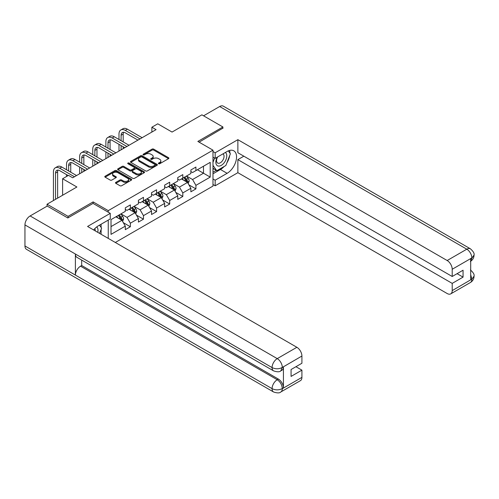<?xml version="1.0" encoding="UTF-8"?>
<svg xmlns="http://www.w3.org/2000/svg" width="499" height="499" viewBox="0 0 499 499"><rect width="100%" height="100%" fill="white"/><g stroke="black" fill="none" stroke-linecap="round" stroke-linejoin="round"><path stroke-width="0.75" d="M158.626 163.722A0.817 0.474 0 0 0 159.78 163.722L168.543 158.663A1.166 0.674 0 0 0 168.887 158.183A1.166 0.674 0 0 0 168.543 157.709L153.692 149.132A1.166 0.674 0 0 0 152.045 149.132L143.275 154.197A0.817 0.474 0 0 0 143.038 154.528A0.817 0.474 0 0 0 143.275 154.858A0.817 0.474 0 0 0 144.429 154.858L145.565 154.203A3.736 2.158 0 0 1 150.848 154.203L152.083 154.921A3.736 2.158 0 0 1 153.181 156.443A3.736 2.158 0 0 1 152.083 157.971L150.948 158.626A0.817 0.474 0 0 0 150.71 158.956A0.817 0.474 0 0 0 150.948 159.293A0.817 0.474 0 0 0 152.108 159.293L153.237 158.638A3.736 2.158 0 0 1 158.52 158.638L159.755 159.349A3.736 2.158 0 0 1 160.853 160.878A3.736 2.158 0 0 1 159.755 162.4L158.626 163.054A0.817 0.474 0 0 0 158.383 163.385A0.817 0.474 0 0 0 158.626 163.722L158.626 163.054M115.824 182.385A1.166 0.674 0 0 0 115.481 182.859A1.166 0.674 0 0 0 115.824 183.333L119.991 185.74A1.166 0.674 0 0 0 121.637 185.74L131.374 180.12A1.166 0.674 0 0 0 131.717 179.646A1.166 0.674 0 0 0 131.374 179.166L116.523 170.596A1.166 0.674 0 0 0 114.876 170.596L105.139 176.216A1.166 0.674 0 0 0 104.796 176.69A1.166 0.674 0 0 0 105.139 177.164L110.173 180.07A1.166 0.674 0 0 0 111.82 180.07L115.986 177.669A1.166 0.674 0 0 0 116.329 177.189A1.166 0.674 0 0 0 115.986 176.715L113.491 175.274A3.119 1.803 0 0 1 112.581 174.001A3.119 1.803 0 0 1 114.502 172.336A3.119 1.803 0 0 1 117.907 172.723L127.682 178.368A3.119 1.803 0 0 1 128.599 179.646A3.119 1.803 0 0 1 126.671 181.305A3.119 1.803 0 0 1 123.272 180.919L121.637 179.977A1.166 0.674 0 0 0 119.991 179.977L115.824 182.385L115.824 183.333M222.903 128.424L222.903 126.971L201.889 114.839L172.049 132.067L157.759 123.814L151.877 127.214L156.075 129.64L72.692 177.781L68.494 175.355L62.606 178.754L62.606 195.252M93.12 203.455L93.12 201.902L68.07 216.36L47.056 204.228L76.896 187L62.606 178.754M93.12 201.902L108.252 210.634L212.986 150.168L212.986 186.077L115.313 242.47M222.903 126.971L197.853 141.435L212.986 150.168M145.652 170.926A1.166 0.674 0 0 0 147.299 170.926L157.035 165.306A1.166 0.674 0 0 0 157.378 164.826A1.166 0.674 0 0 0 157.035 164.352L142.184 155.775A1.166 0.674 0 0 0 140.531 155.775L130.8 161.402A1.166 0.674 0 0 0 130.457 161.876A1.166 0.674 0 0 0 130.8 162.35L145.652 170.926M128.28 163.897A0.817 0.474 0 0 1 129.104 164.015L129.104 163.042L144.205 171.762A1.166 0.674 0 0 1 144.548 172.236A1.166 0.674 0 0 1 144.205 172.71L134.468 178.336A1.166 0.674 0 0 1 132.821 178.336L117.97 169.76L122.136 167.371L122.136 166.398L117.97 168.805A1.166 0.674 0 0 0 117.627 169.286A1.166 0.674 0 0 0 117.97 169.76L117.97 168.805M122.136 167.371A1.166 0.674 0 0 1 123.783 167.371L123.783 166.398A1.166 0.674 0 0 0 122.136 166.398M123.783 166.398L129.809 169.878A1.166 0.674 0 0 0 131.455 169.878L134.219 168.282A1.166 0.674 0 0 0 134.562 167.807A1.166 0.674 0 0 0 134.219 167.327L127.95 163.709A0.817 0.474 0 0 1 127.713 163.379A0.817 0.474 0 0 1 128.218 162.942A0.817 0.474 0 0 1 129.104 163.042M47.056 206.168L47.056 204.228M68.07 216.36L68.07 217.82M108.252 238.391L108.252 220.096M108.252 212.187L108.252 210.634M123.34 222.697L130.358 226.746L130.358 223.203L138.429 218.543L138.429 222.086L143.469 219.18L143.469 215.637L151.54 210.977L151.54 214.52L156.58 211.607L156.58 208.064L164.651 203.405L164.651 206.948L169.697 204.035L169.697 200.492L177.763 195.833L177.763 199.375L182.809 196.463L182.809 192.92L190.88 188.266L190.88 191.809L195.92 188.896L195.92 185.354L210.21 177.101L210.21 162.35L203.486 166.229L203.486 173.222L210.21 177.101M130.358 226.746L125.311 229.659L125.311 226.116L111.021 234.368L111.021 219.616L125.311 211.364L125.311 207.821L130.358 204.908L130.358 208.451L138.429 203.792L138.429 200.249L143.469 197.336L143.469 200.879L151.54 196.219L151.54 192.676L156.58 189.77L156.58 193.313L164.651 188.653L164.651 185.11L169.697 182.197L169.697 185.74L177.763 181.081L177.763 177.538L182.809 174.625L182.809 178.168L190.88 173.509L190.88 169.966L195.92 167.059L195.92 170.596L210.21 162.35M129.01 209.231L135.061 212.724L126.996 217.383L120.945 213.884M125.311 209.424L126.996 210.391L130.358 208.451M126.996 217.383L130.358 223.203M135.061 212.724L138.429 218.543M142.121 201.658L148.178 205.151L140.107 209.811L134.056 206.318M138.429 201.852L140.107 202.825L143.469 200.879M140.107 209.811L143.469 215.637M148.178 205.151L151.54 210.977M155.239 194.086L161.289 197.579L153.218 202.238L147.168 198.745M151.54 194.279L153.218 195.252L156.58 193.313M153.218 202.238L156.58 208.064M161.289 197.579L164.651 203.405M168.35 186.514L174.401 190.013L166.335 194.672L160.279 191.173M164.651 186.713L166.335 187.68L169.697 185.74M166.335 194.672L169.697 200.492M174.401 190.013L177.763 195.833M181.461 178.948L187.512 182.441L179.447 187.1L173.396 183.607M177.763 179.141L179.447 180.108L182.809 178.168M179.447 187.1L182.809 192.92M187.512 182.441L190.88 188.266M197.436 169.722L203.486 173.222L192.558 179.528L186.507 176.035M190.88 171.569L192.558 172.542L195.92 170.596M192.558 179.528L195.92 185.354M151.877 127.214L151.877 132.067M111.021 226.602L121.949 220.296L115.899 216.797M121.949 220.296L125.311 226.116M188.903 184.842L195.92 188.896M175.791 192.414L182.809 196.463M162.674 199.98L169.697 204.035M149.563 207.553L156.58 211.607M136.452 215.125L143.469 219.18M158.95 163.834L159.755 163.373A3.736 2.158 0 0 0 160.853 161.844L160.853 160.878M153.181 156.443L153.181 157.416A3.736 2.158 0 0 1 152.083 158.938L151.278 159.406M168.531 158.67L153.692 150.105A1.166 0.674 0 0 0 152.045 150.105L143.606 154.977M157.017 165.312L142.184 156.748A1.166 0.674 0 0 0 140.531 156.748L130.813 162.362L130.8 161.402M154.971 165.163A0.817 0.474 0 0 0 155.214 164.826A0.817 0.474 0 0 0 154.971 164.495L141.934 156.967A0.817 0.474 0 0 0 140.78 156.967L139.583 157.659A3.736 2.158 0 0 0 138.491 159.187A3.736 2.158 0 0 0 139.583 160.709L148.496 165.855A3.736 2.158 0 0 0 153.773 165.855L154.971 165.163L154.971 166.136A0.817 0.474 0 0 0 155.214 165.799L155.214 164.826M138.491 159.187L138.491 160.154A3.736 2.158 0 0 0 139.583 161.676L139.583 160.709M154.971 166.136L153.773 166.822A3.736 2.158 0 0 1 148.496 166.822L139.583 161.676M123.783 167.371L129.809 170.851A1.166 0.674 0 0 0 131.455 170.851L134.219 169.255A1.166 0.674 0 0 0 134.562 168.774L134.562 167.807M129.104 164.015L144.192 172.723M136.059 173.484A3.119 1.803 0 0 0 139.458 173.877A3.119 1.803 0 0 0 141.385 172.211A3.119 1.803 0 0 0 140.469 170.939L137.025 168.949A1.166 0.674 0 0 0 135.379 168.949L132.615 170.546A1.166 0.674 0 0 0 132.272 171.02A1.166 0.674 0 0 0 132.615 171.5L136.059 173.484L136.059 174.457A3.119 1.803 0 0 0 139.458 174.85A3.119 1.803 0 0 0 141.385 173.184L141.385 172.211M132.272 171.02L132.272 171.993A1.166 0.674 0 0 0 132.615 172.467L132.615 171.5M136.059 174.457L132.615 172.467M128.599 179.646L128.599 180.613A3.119 1.803 0 0 1 126.671 182.278A3.119 1.803 0 0 1 123.272 181.886L121.637 180.95A1.166 0.674 0 0 0 119.991 180.95L115.837 183.345M112.581 174.001L112.581 174.968A3.119 1.803 0 0 0 113.491 176.241L113.491 175.274M115.986 176.715L115.986 177.669L113.491 176.241M131.362 180.127L116.523 171.562A1.166 0.674 0 0 0 114.876 171.562L105.152 177.176M188.179 183.588L189.177 181.068A3.15 1.821 -120 0 0 188.173 178.386L186.439 176.072M183.414 180.07L182.235 178.499M187.025 182.16L187.481 181.206A3.15 1.821 -120 0 0 186.576 179.309L184.842 176.995M184.05 177.451L185.977 180.02A1.603 0.929 60 0 1 186.27 180.507L187.481 181.206M183.832 177.575L185.566 179.896A3.15 1.821 60 0 1 186.47 181.786M118.993 139.483L118.993 134.044A8.913 5.146 60 0 1 120.839 129.965L122.941 128.754A8.913 5.146 60 0 1 127.395 129.191L142.121 137.693M120.839 129.965A8.913 5.146 60 0 1 125.299 130.407L140.026 138.909M137.924 140.119L125.299 132.834A5.944 3.431 -120 0 0 122.324 132.541A5.944 3.431 -120 0 0 121.095 135.26L121.095 140.693M123.565 132.266A5.944 3.431 -120 0 0 123.197 134.044L123.197 141.909M121.095 145.546L121.095 149.837M123.197 146.762L123.197 148.627M118.993 151.054L118.993 144.336M217.246 157.173A7.728 4.46 120 0 0 218.574 166.092A7.728 4.46 120 0 0 225.554 160.566A7.728 4.46 120 0 0 225.367 152.482M217.683 156.917A5.289 3.056 120 0 0 217.664 163.054A5.289 3.056 120 0 0 218.437 163.298A5.289 3.056 120 0 0 223.278 159.393A5.289 3.056 120 0 0 222.953 153.892A5.289 3.056 120 0 0 222.941 153.885M228.311 150.873L230.382 153.811L225.841 165.506L216.766 170.745L212.986 168.2M216.766 170.745L212.986 165.362M212.986 162.343L214.645 158.064M97.735 232.322A7.728 4.46 120 0 0 96.712 226.92M95.272 230.9A5.289 3.056 120 0 0 94.729 228.729M99.494 225.155L101.609 228.155L99.575 233.389M224.17 166.466A13.373 7.722 120 0 1 220.464 169.485L227.107 173.315A13.373 7.722 120 0 0 235.84 161.533A13.373 7.722 120 0 0 233.794 150.817A13.373 7.722 120 0 0 227.107 151.478L215.169 158.37L215.169 152.788L237.867 139.683L447.166 260.522L466.79 249.194L219.666 106.518L203.567 115.812M227.107 173.315L215.169 180.208L215.169 185.79L237.867 172.685L237.867 159.63L452.206 283.382L452.206 290.611L471.954 279.103L470.7 279.696L470.7 258.825L471.836 257.927L452.206 269.26A7.129 4.117 -120 0 0 447.166 260.522M243.83 156.187L237.867 159.63M457.084 273.677L463.053 277.12L463.053 270.227L452.206 276.49L237.867 152.738L237.867 139.683M212.986 157.11L215.169 158.37M212.986 151.528L215.169 152.788M212.986 184.524L215.169 185.79M212.986 178.948L215.169 180.208M237.867 172.685L447.166 293.524A7.129 4.117 -120 0 0 450.728 293.88A7.129 4.117 -120 0 0 452.206 290.611M219.666 106.518A7.31 4.223 -60 0 1 223.321 106.156L470.445 248.833A7.31 4.223 -60 0 0 466.79 249.194A7.129 4.117 60 0 1 471.836 257.927M452.206 276.49L452.206 269.26M463.053 277.12L452.206 283.382M222.903 128.137L199.113 142.159M226.827 162.967A13.373 7.722 120 0 0 229.702 155.551M229.92 153.156A13.373 7.722 120 0 0 229.59 150.43M220.464 169.485L212.986 173.802M212.986 172.249L216.179 170.402M212.986 169.336L213.659 168.949M470.7 274.7L471.836 279.041M470.445 269.94C473.314 272.523 474.518 274.581 474.05 276.128L471.967 279.103M470.445 248.833C473.314 251.39 474.512 253.467 474.05 255.07L471.96 258.002M273.589 370.876A7.31 4.223 -60 0 1 272.074 367.582C275.442 369.198 278.798 369.179 282.153 367.538L280.812 370.869C279.615 372.086 277.207 372.086 273.589 370.876L76.896 257.322A7.31 4.223 -60 0 1 75.386 254.022L24.95 224.906A7.31 4.223 -60 0 1 30.121 215.948L47.224 206.075L67.82 217.963L93.039 203.405L110.267 213.354L110.267 218.936L98.334 225.822A13.373 7.722 120 0 0 93.65 229.964M110.267 213.354L87.575 226.459L296.874 347.292A7.129 4.117 60 0 1 301.914 356.03L301.914 363.26L291.073 369.522L291.073 376.414L301.914 370.152L301.914 377.381A7.129 4.117 60 0 1 300.435 380.65L280.812 391.977A7.129 4.117 -120 0 0 282.291 388.715L301.914 377.381M100.81 234.1L103.624 235.728M101.104 233.931L101.104 229.446M101.104 227.444L101.104 224.226M280.812 391.977C279.671 393.187 277.263 393.193 273.589 391.989L26.466 249.313A7.31 4.223 -60 0 1 24.95 245.963L75.386 275.08A7.31 4.223 -60 0 1 80.551 266.179L277.244 379.739L278.38 379.084A7.129 4.117 60 0 1 283.426 387.817L283.426 366.946A7.129 4.117 60 0 1 281.947 370.214L280.812 370.869M24.95 224.906L24.95 245.963M30.121 215.948L277.244 358.625A7.31 4.223 -60 0 0 272.074 367.582L75.386 254.022L75.386 275.08L272.074 388.64C275.429 390.262 278.791 390.262 282.16 388.64L282.291 388.715M301.914 370.152L295.944 366.709M81.686 260.085L81.686 265.524L278.38 379.084M81.686 265.524L80.551 266.179M175.068 191.161L176.066 188.641A3.15 1.821 -120 0 0 175.062 185.959L173.328 183.644M170.302 187.643L169.124 186.071M173.914 189.726L174.363 188.778A3.15 1.821 -120 0 0 173.465 186.882L171.731 184.568M170.939 185.023L172.866 187.593A1.603 0.929 60 0 1 173.153 188.079L174.363 188.778M170.72 185.148L172.454 187.462A3.15 1.821 60 0 1 173.359 189.358M161.95 198.733L162.955 196.213A3.15 1.821 -120 0 0 161.95 193.531L160.21 191.217M157.191 195.215L156.012 193.643M160.803 197.298L161.252 196.344A3.15 1.821 -120 0 0 160.354 194.454L158.613 192.134M157.827 192.589L159.749 195.159A1.603 0.929 60 0 1 160.042 195.645L161.252 196.344M157.609 192.72L159.343 195.034A3.15 1.821 60 0 1 160.241 196.93M105.882 147.049L105.882 141.616A8.913 5.146 60 0 1 107.728 137.537L109.83 136.321A8.913 5.146 60 0 1 114.283 136.763L129.01 145.265M107.728 137.537A8.913 5.146 60 0 1 112.181 137.98L126.908 146.481M124.806 147.692L112.181 140.406A5.944 3.431 -120 0 0 109.212 140.107A5.944 3.431 -120 0 0 107.984 142.833L107.984 148.265M110.454 139.832A5.944 3.431 -120 0 0 110.079 141.616L110.079 149.482M107.984 153.118L107.984 157.41M110.079 154.334L110.079 156.193M105.882 158.62L105.882 151.908M92.764 154.621L92.764 149.189A8.913 5.146 60 0 1 94.61 145.109L96.712 143.893A8.913 5.146 60 0 1 101.172 144.336L115.899 152.837M94.61 145.109A8.913 5.146 60 0 1 99.07 145.546L113.797 154.048M111.695 155.264L99.07 147.972A5.944 3.431 -120 0 0 96.101 147.679A5.944 3.431 -120 0 0 94.866 150.399L94.866 155.838M97.342 147.405A5.944 3.431 -120 0 0 96.968 149.189L96.968 157.048M94.866 160.69L94.866 164.982M96.968 161.901L96.968 163.766M92.764 166.192L92.764 159.474M148.839 206.299L149.837 203.785A3.15 1.821 -120 0 0 148.833 201.103L147.099 198.783M144.074 202.787L142.895 201.209M147.692 204.871L148.141 203.916A3.15 1.821 -120 0 0 147.236 202.02L145.502 199.706M144.716 200.161L146.637 202.731A1.603 0.929 60 0 1 146.931 203.218L148.141 203.916M144.492 200.286L146.232 202.606A3.15 1.821 60 0 1 147.13 204.503M135.728 213.871L136.726 211.351A3.15 1.821 -120 0 0 135.722 208.669L133.988 206.355M130.963 210.353L129.784 208.782M134.574 212.443L135.029 211.489A3.15 1.821 -120 0 0 134.125 209.592L132.391 207.278M131.599 207.734L133.526 210.304A1.603 0.929 60 0 1 133.819 210.79L135.029 211.489M131.38 207.858L133.114 210.173A3.15 1.821 60 0 1 134.019 212.069M122.617 221.444L123.615 218.924A3.15 1.821 -120 0 0 122.611 216.242L120.877 213.928M117.851 217.926L116.672 216.354M121.463 220.009L121.912 219.061A3.15 1.821 -120 0 0 121.014 217.165L119.28 214.851M118.488 215.306L120.415 217.876A1.603 0.929 60 0 1 120.702 218.362L121.912 219.061M118.269 215.431L120.003 217.745A3.15 1.821 60 0 1 120.908 219.641M79.653 162.194L79.653 156.761A8.913 5.146 60 0 1 81.499 152.675L83.601 151.465A8.913 5.146 60 0 1 88.061 151.908L102.788 160.41M81.499 152.675A8.913 5.146 60 0 1 85.959 153.118L100.686 161.62M98.584 162.836L85.959 155.545A5.944 3.431 -120 0 0 82.984 155.251A5.944 3.431 -120 0 0 81.755 157.971L81.755 163.404M84.231 154.977A5.944 3.431 -120 0 0 83.857 156.761L83.857 164.62M81.755 168.257L81.755 172.548M83.857 169.473L83.857 171.338M79.653 173.764L79.653 167.046M66.542 169.766L66.542 164.327A8.913 5.146 60 0 1 68.388 160.248L70.49 159.031A8.913 5.146 60 0 1 74.944 159.474L89.67 167.976M68.388 160.248A8.913 5.146 60 0 1 72.848 160.69L87.575 169.192M85.472 170.402L72.848 163.117A5.944 3.431 -120 0 0 69.872 162.824A5.944 3.431 -120 0 0 68.644 165.543L68.644 170.976M71.114 162.549A5.944 3.431 -120 0 0 70.746 164.327L70.746 172.192M66.542 176.478L66.542 174.619M53.43 200.548L53.43 171.899A8.913 5.146 60 0 1 55.277 167.82L57.379 166.604A8.913 5.146 60 0 1 61.832 167.046L76.559 175.548M55.277 167.82A8.913 5.146 60 0 1 59.73 168.257L74.457 176.765M68.157 175.548L59.73 170.683A5.944 3.431 -120 0 0 56.761 170.39A5.944 3.431 -120 0 0 55.532 173.116L55.532 199.338M58.003 170.115A5.944 3.431 -120 0 0 57.628 171.899L57.628 198.122M159.755 163.373L159.755 162.4M150.948 159.293L150.948 158.626M152.083 158.938L152.083 157.971M143.275 154.858L143.275 154.197M152.045 150.105L152.045 149.132M153.692 150.105L153.692 149.132M168.543 158.663L168.543 157.709M140.531 156.748L140.531 155.775M142.184 156.748L142.184 155.775M157.035 165.306L157.035 164.352M148.496 166.822L148.496 165.855M153.773 166.822L153.773 165.855M129.809 170.851L129.809 169.878M131.455 170.851L131.455 169.878M134.219 169.255L134.219 168.282M144.205 172.71L144.205 171.762M119.991 180.95L119.991 179.977M121.637 180.95L121.637 179.977M123.272 181.886L123.272 180.919M105.139 177.164L105.139 176.216M114.876 171.562L114.876 170.596M116.523 171.562L116.523 170.596M131.374 180.12L131.374 179.166M187.206 182.26L189.158 181.131M186.576 179.309L188.173 178.386M184.337 180.607L185.566 179.896M127.395 129.191L125.299 130.407M123.197 134.044L121.095 135.26M474.05 276.153C473.969 278.947 472.74 281.08 470.357 282.546A7.129 4.117 -120 0 0 471.836 279.278M470.7 261.195L471.836 258.17M283.426 387.817L282.166 388.64M301.914 356.03L282.166 367.538M282.291 367.601L283.426 366.946M282.291 367.364A7.129 4.117 60 0 0 277.244 358.625L296.874 347.292M273.589 391.989A7.31 4.223 -60 0 1 272.074 388.64A7.31 4.223 -60 0 1 277.244 379.739C280.282 381.772 281.96 384.679 282.291 388.471M174.089 189.832L176.047 188.703M173.465 186.882L175.062 185.959M171.226 188.173L172.454 187.462M160.977 197.404L162.93 196.275M160.354 194.454L161.95 193.531M158.108 195.745L159.343 195.034M114.283 136.763L112.181 137.98M110.079 141.616L107.984 142.833M101.172 144.336L99.07 145.546M96.968 149.189L94.866 150.399M147.866 204.97L149.819 203.842M147.236 202.02L148.833 201.103M144.997 203.318L146.232 202.606M134.755 212.543L136.707 211.414M134.125 209.592L135.722 208.669M131.886 210.89L133.114 210.173M121.637 220.115L123.596 218.986M121.014 217.165L122.611 216.242M118.774 218.456L120.003 217.745M88.061 151.908L85.959 153.118M83.857 156.761L81.755 157.971M74.944 159.474L72.848 160.69M70.746 164.327L68.644 165.543M61.832 167.046L59.73 168.257M57.628 171.899L55.532 173.116M450.728 293.88L470.357 282.546M474.05 255.089C473.956 257.864 472.721 259.979 470.357 261.432"/></g></svg>
